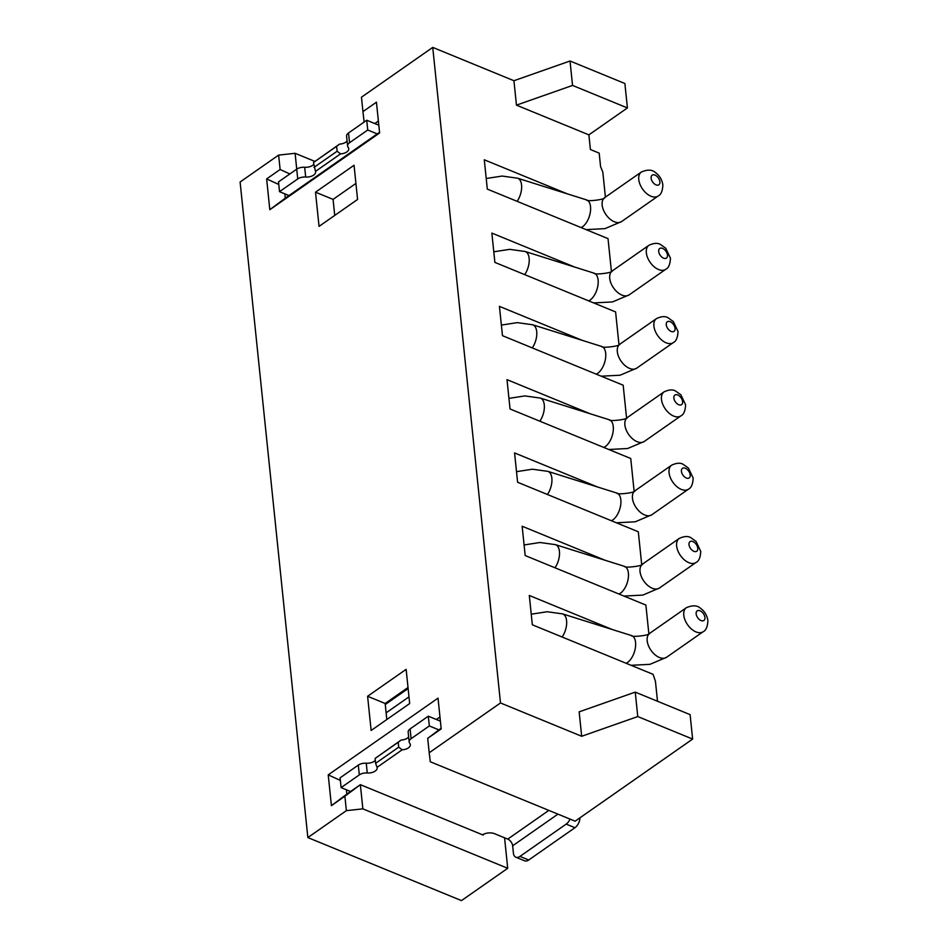 <?xml version="1.0" encoding="UTF-8"?>
<svg xmlns="http://www.w3.org/2000/svg" width="948" height="948" viewBox="0 0 948 948"><rect width="100%" height="100%" fill="white"/><g stroke="black" fill="none" stroke-linecap="round" stroke-linejoin="round"><path stroke-width="1.42" d="M605.132 560.28L522.147 526.235L525.18 555.552L645.884 605.073L648.859 633.833M612.278 629.519L529.304 595.474L532.338 624.791L653.042 674.312L655.424 681.15L657.509 701.259M581.681 736.276L579.157 711.841L635.243 692.123L637.767 716.558L581.681 736.276L500.485 702.954L432.738 47.4L361.461 97.206L362.954 111.615L376.439 102.194L379.615 132.981L269.813 209.709L266.637 178.923L280.122 169.502L278.629 155.093L240.105 182.004L307.851 837.57L346.376 810.647L344.882 796.225L331.409 805.658L328.221 774.871L438.023 698.143L441.199 728.929L427.714 738.35L429.207 752.759L500.485 702.954M516.459 105.145L572.545 85.427L627.41 107.942L588.886 134.865L516.459 105.145L513.934 80.722L432.738 47.4M588.886 134.865L590.403 149.523L599.183 153.126L600.57 166.564L602.833 172.169L605.405 197.113M567.26 193.83L484.286 159.785L487.308 189.102L608.024 238.623L611.413 271.436M574.832 267.123L491.858 233.078L494.88 262.395L615.596 311.916L618.985 344.728M582.404 340.415L499.43 306.37L502.464 335.675L623.168 385.208L626.557 418.009M589.976 413.695L507.002 379.65L510.036 408.967L630.74 458.5L634.129 491.301M597.548 486.988L514.574 452.943L517.608 482.259L638.312 531.781L641.701 564.593M504.561 837.795L507.713 868.297L461.475 900.6L307.851 837.57M315.506 192.183L354.042 165.26L357.574 199.459L319.049 226.382L315.506 192.183L333.068 199.388L355.915 183.426M409.666 703.558L406.135 669.347L367.599 696.27L371.142 730.47L409.666 703.558M386.82 719.52L385.161 703.475L367.599 696.27M385.161 703.475L408.007 687.513M408.114 688.556L385.267 704.53M436.388 719.496L439.967 716.996M340.356 780.417L328.221 774.871M331.409 805.658L346.873 794.104L346.435 789.791M440.393 721.144L428.318 716.19L410.105 728.917A7.916 4.313 -5.9 0 0 408.161 732.164L409.169 741.929A7.916 4.313 174.1 0 0 409.749 743.291A7.916 4.313 -5.9 0 1 410.33 744.654A7.916 4.313 -5.9 0 1 402.142 749.821L398.717 747.166L375.598 763.318L377.067 767.347L402.142 749.821M375.598 763.318L375.1 758.436L401.134 740.056A7.916 4.313 174.1 0 0 408.659 736.928M350.594 791.509L341.102 787.61L340.095 777.834L358.308 765.107A7.916 4.313 -5.9 0 1 366.26 763.211A7.916 4.313 174.1 0 0 375.289 760.343M438.817 729.853L429.326 725.955L411.112 738.682A7.916 4.313 174.1 0 0 409.169 741.929M344.882 796.225L360.359 784.671L483.267 835.105L483.279 834.406A8.793 4.799 -5.9 0 1 494.583 833.707L507.761 839.11A5.866 3.508 55.1 0 1 512.655 845.794L557.957 814.131M483.184 834.37L482.556 834.809M377.067 767.347A7.916 4.313 -5.9 0 1 377.162 767.833A7.916 4.313 -5.9 0 1 367.267 772.976A7.916 4.313 174.1 0 0 359.316 774.883L341.102 787.61M401.134 740.056L398.207 742.284L398.717 747.166M375.1 758.436L398.207 742.284M428.318 716.19L429.326 725.955M427.714 738.35L441.128 728.23M429.207 752.759L430.285 761.754L575.128 821.181L692.633 739.073L637.767 716.558M635.243 692.123L690.108 714.638L692.633 739.073M507.713 868.297L362.859 808.857L346.376 810.647M362.859 808.857L360.359 784.671L346.873 794.104M580.01 817.769A8.793 5.167 112.3 0 1 574.95 827.711L528.723 860.014A8.793 5.167 112.3 0 1 524.623 860.82L515.842 857.217A8.793 5.167 -67.7 0 1 513.401 853.129L512.655 845.794M515.842 857.217A8.793 5.167 -67.7 0 0 519.942 856.411L566.169 824.108A8.793 5.167 -67.7 0 0 570.044 819.096M334.727 215.421L333.068 199.388M284.85 193.854L285.289 198.156L269.813 209.709M379.544 132.282L285.289 198.156M364.115 122.067L362.954 111.615M513.934 80.722L570.021 61.004L624.886 83.507L627.41 107.942M347.075 140.979A7.916 4.313 174.1 0 1 345.783 142.176A7.916 4.313 174.1 0 1 339.55 144.108L313.515 162.487L315.483 171.398A7.916 4.313 -5.9 0 1 315.577 171.884A7.916 4.313 -5.9 0 1 313.634 175.119A7.916 4.313 -5.9 0 1 305.683 177.027L304.675 167.263A7.916 4.313 -5.9 0 0 296.724 169.159L295.112 153.303L314.819 161.385M280.122 169.502L289.875 173.958M278.629 155.093L295.112 153.303M278.771 184.469L266.637 178.923M304.675 167.263A7.916 4.313 174.1 0 0 312.627 165.355A7.916 4.313 174.1 0 0 313.705 164.395M297.731 178.935L296.724 169.159L278.511 181.886L279.518 191.662L297.731 178.935A7.916 4.313 174.1 0 1 305.683 177.027M378.809 125.195L366.734 120.242L348.52 132.969A7.916 4.313 -5.9 0 0 346.577 136.216L347.584 145.98A7.916 4.313 174.1 0 0 348.165 147.343A7.916 4.313 -5.9 0 1 348.746 148.706A7.916 4.313 -5.9 0 1 346.802 151.953A7.916 4.313 -5.9 0 1 340.557 153.872L337.132 151.218L336.623 146.336L339.55 144.108M313.515 162.487L336.623 146.336M289.01 195.561L279.518 191.662M315.483 171.398L340.557 153.872M377.233 133.905L367.741 130.006L349.528 142.733A7.916 4.313 174.1 0 0 347.584 145.98M314.013 167.369L337.132 151.218M367.741 130.006L366.734 120.242M572.545 85.427L570.021 61.004M378.382 121.048L374.804 123.548M548.845 810.398L507.761 839.11M366.26 763.211L367.267 772.976M358.308 765.107L359.316 774.883M411.112 738.682L410.105 728.917M566.169 824.108L574.95 827.711M528.723 860.014L519.942 856.411M349.528 142.733L348.52 132.969M562.152 637.02A14.658 7.62 -72.5 0 0 566.584 620.691A14.658 7.62 -72.5 0 0 562.591 613.889L547.138 611.744L531.236 614.197M626.107 663.268A14.658 7.62 -72.5 0 0 628.417 661.775A14.658 7.62 107.5 0 0 635.563 642.389A14.658 7.62 107.5 0 0 631.558 635.587L562.591 613.889M703.155 631.724C706.011 630.42 707.599 626.723 707.895 620.608C707.054 615.347 704.601 611.247 700.513 608.296C697.266 605.251 692.55 605.049 686.364 607.704A14.658 8.757 55.1 0 0 683.781 615.205A14.658 8.757 55.1 0 0 696.022 631.925A14.658 8.757 55.1 0 0 703.155 631.724L666.551 657.296A14.658 8.757 -124.9 0 1 659.417 657.497A14.658 8.757 -124.9 0 1 647.188 640.789A14.658 8.757 -124.9 0 1 649.759 633.276C650.115 635.468 630.882 637.459 631.558 635.587M696.152 613.877A5.866 3.508 55.1 0 0 701.046 620.561A5.866 3.508 55.1 0 0 704.933 617.48A5.866 3.508 55.1 0 0 700.039 610.785A5.866 3.508 55.1 0 0 696.152 613.877M554.995 567.781A14.658 7.62 -72.5 0 0 559.439 551.452A14.658 7.62 -72.5 0 0 555.433 544.65L539.981 542.493L524.09 544.958M618.949 594.017A14.658 7.62 -72.5 0 0 621.272 592.536A14.658 7.62 107.5 0 0 628.405 573.149A14.658 7.62 107.5 0 0 624.4 566.335C623.784 568.255 643.135 566.157 642.614 564.036A14.658 8.757 -124.9 0 0 640.03 571.549A14.658 8.757 -124.9 0 0 652.271 588.258A14.658 8.757 -124.9 0 0 659.393 588.056L642.803 595.095L623.938 596.067M695.998 562.484C698.854 561.18 700.442 557.483 700.738 551.369L696.045 541.403L690.582 537.516C687.738 535.928 683.958 536.248 679.206 538.452A14.658 8.757 55.1 0 0 676.635 545.965A14.658 8.757 55.1 0 0 688.864 562.685A14.658 8.757 55.1 0 0 695.998 562.484L659.393 588.056M688.995 544.626A5.866 3.508 55.1 0 0 693.889 551.321A5.866 3.508 55.1 0 0 697.775 548.228A5.866 3.508 55.1 0 0 692.881 541.545A5.866 3.508 55.1 0 0 688.995 544.626M547.423 494.501A14.658 7.62 -72.5 0 0 551.855 478.159A14.658 7.62 -72.5 0 0 547.861 471.357L532.409 469.213L516.506 471.666M611.377 520.736A14.658 7.62 -72.5 0 0 613.688 519.243A14.658 7.62 107.5 0 0 620.833 499.857A14.658 7.62 107.5 0 0 616.828 493.055C616.212 494.963 635.563 492.865 635.03 490.744A14.658 8.757 -124.9 0 0 632.458 498.257A14.658 8.757 -124.9 0 0 644.687 514.977A14.658 8.757 -124.9 0 0 651.821 514.764L635.219 521.803L616.366 522.786M688.426 489.192C691.282 487.9 692.87 484.191 693.166 478.076L688.473 468.111L683.01 464.224C680.166 462.648 676.374 462.956 671.634 465.172A14.658 8.757 55.1 0 0 669.051 472.673A14.658 8.757 55.1 0 0 681.292 489.393A14.658 8.757 55.1 0 0 688.426 489.192L651.821 514.764M681.422 471.346A5.866 3.508 55.1 0 0 686.316 478.029A5.866 3.508 55.1 0 0 690.203 474.948A5.866 3.508 55.1 0 0 685.309 468.253A5.866 3.508 55.1 0 0 681.422 471.346M539.85 421.208A14.658 7.62 -72.5 0 0 544.282 404.879A14.658 7.62 -72.5 0 0 540.277 398.065L524.837 395.92L508.934 398.373M603.793 447.444A14.658 7.62 -72.5 0 0 606.116 445.951A14.658 7.62 107.5 0 0 613.261 426.564A14.658 7.62 107.5 0 0 609.256 419.763C608.628 421.67 627.979 419.585 627.457 417.452A14.658 8.757 -124.9 0 0 624.886 424.965A14.658 8.757 -124.9 0 0 637.115 441.685A14.658 8.757 -124.9 0 0 644.249 441.484L627.647 448.511L608.794 449.494M680.854 415.899C683.709 414.608 685.285 410.899 685.594 404.784L680.901 394.818L675.438 390.931C672.594 389.355 668.802 389.664 664.062 391.88A14.658 8.757 55.1 0 0 661.479 399.392A14.658 8.757 55.1 0 0 673.72 416.101A14.658 8.757 55.1 0 0 680.854 415.899L644.249 441.484M673.85 398.053A5.866 3.508 55.1 0 0 678.744 404.737A5.866 3.508 55.1 0 0 682.619 401.656A5.866 3.508 55.1 0 0 677.725 394.972A5.866 3.508 55.1 0 0 673.85 398.053M532.278 347.916A14.658 7.62 -72.5 0 0 536.71 331.587A14.658 7.62 -72.5 0 0 532.705 324.773L517.264 322.628L501.362 325.081M596.221 374.152A14.658 7.62 -72.5 0 0 598.544 372.671A14.658 7.62 107.5 0 0 605.689 353.284A14.658 7.62 107.5 0 0 601.684 346.47C601.056 348.378 620.407 346.293 619.885 344.16A14.658 8.757 -124.9 0 0 617.314 351.672A14.658 8.757 -124.9 0 0 629.543 368.393A14.658 8.757 -124.9 0 0 636.677 368.191L620.075 375.218L601.222 376.202M673.281 342.619C676.137 341.316 677.713 337.606 678.021 331.504L673.317 321.538L667.866 317.639C665.022 316.063 661.23 316.383 656.49 318.587A14.658 8.757 55.1 0 0 653.907 326.1A14.658 8.757 55.1 0 0 666.148 342.821A14.658 8.757 55.1 0 0 673.281 342.619L636.677 368.191M666.266 324.761A5.866 3.508 55.1 0 0 671.16 331.445A5.866 3.508 55.1 0 0 675.047 328.364A5.866 3.508 55.1 0 0 670.153 321.68A5.866 3.508 55.1 0 0 666.266 324.761M524.706 274.624A14.658 7.62 -72.5 0 0 529.138 258.294A14.658 7.62 -72.5 0 0 525.133 251.493L509.692 249.336L493.79 251.801M588.649 300.86A14.658 7.62 -72.5 0 0 590.971 299.378A14.658 7.62 107.5 0 0 598.105 279.992A14.658 7.62 107.5 0 0 594.112 273.178C593.484 275.098 612.835 273 612.313 270.879A14.658 8.757 -124.9 0 0 609.73 278.392A14.658 8.757 -124.9 0 0 621.971 295.101A14.658 8.757 -124.9 0 0 629.105 294.899L612.503 301.938L593.649 302.91M665.697 269.327C668.565 268.023 670.141 264.326 670.449 258.212L665.745 248.246L660.294 244.359C657.45 242.771 653.658 243.091 648.918 245.295A14.658 8.757 55.1 0 0 646.335 252.808A14.658 8.757 55.1 0 0 658.576 269.528A14.658 8.757 55.1 0 0 665.697 269.327L629.105 294.899M658.694 251.469A5.866 3.508 55.1 0 0 663.588 258.164A5.866 3.508 55.1 0 0 667.475 255.071A5.866 3.508 55.1 0 0 662.581 248.388A5.866 3.508 55.1 0 0 658.694 251.469M517.134 201.332A14.658 7.62 -72.5 0 0 521.566 185.002A14.658 7.62 -72.5 0 0 517.561 178.2L502.12 176.055L486.217 178.508M581.077 227.579A14.658 7.62 -72.5 0 0 583.399 226.086A14.658 7.62 107.5 0 0 590.533 206.7A14.658 7.62 107.5 0 0 586.528 199.898C585.911 201.806 605.262 199.708 604.741 197.587A14.658 8.757 -124.9 0 0 602.158 205.1A14.658 8.757 -124.9 0 0 614.399 221.808A14.658 8.757 -124.9 0 0 621.533 221.607L604.931 228.646L586.077 229.629M658.125 196.035C660.993 194.743 662.569 191.034 662.865 184.919C662.036 179.658 659.571 175.558 655.495 172.619C652.248 169.562 647.531 169.36 641.346 172.015A14.658 8.757 55.1 0 0 638.762 179.516A14.658 8.757 55.1 0 0 650.992 196.236A14.658 8.757 55.1 0 0 658.125 196.035L621.533 221.607M651.122 178.188A5.866 3.508 55.1 0 0 656.016 184.872A5.866 3.508 55.1 0 0 659.903 181.791A5.866 3.508 55.1 0 0 655.009 175.096A5.866 3.508 55.1 0 0 651.122 178.188M408.979 696.875L386.132 712.837M666.551 657.296L649.949 664.335L631.095 665.306M686.364 607.704L649.759 633.276M679.206 538.452L642.614 564.036M624.4 566.335L555.433 544.65M671.634 465.172L635.03 490.744M616.828 493.055L547.861 471.357M664.062 391.88L627.457 417.452M609.256 419.763L540.277 398.065M656.49 318.587L619.885 344.16M601.684 346.47L532.705 324.773M648.918 245.295L612.313 270.879M594.112 273.178L525.133 251.493M641.346 172.015L604.741 197.587M586.528 199.898L517.561 178.2"/></g></svg>
